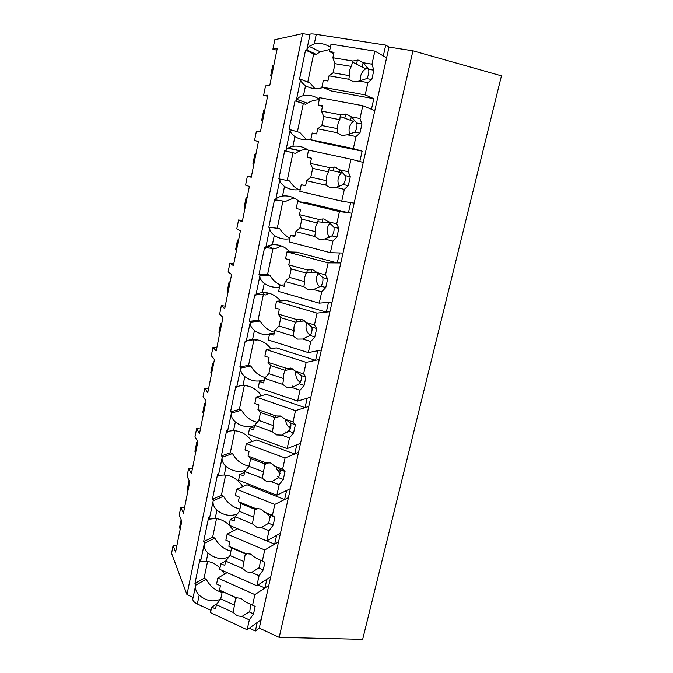 <?xml version="1.0" encoding="UTF-8"?>
<svg xmlns="http://www.w3.org/2000/svg" width="673" height="673" viewBox="0 0 673 673"><rect width="100%" height="100%" fill="white"/><g stroke="black" fill="none" stroke-linecap="round" stroke-linejoin="round"><path stroke-width="1.01" d="M302.589 33.65L186.959 594.596L171.548 553.29L173.096 545.61L175.569 552.079L181.803 521.213L179.22 515.148L180.81 507.232L183.418 513.196L189.752 481.809L187.035 476.265L188.65 468.223L191.401 473.657L197.837 441.749L194.985 436.743L196.625 428.558L199.511 433.454L206.064 400.999L203.061 396.557L204.735 388.237L207.764 392.569L214.426 359.559L211.28 355.689L212.979 347.234L216.159 350.978L222.94 317.404L219.634 314.131L221.358 305.534L224.698 308.68L231.596 274.517L228.13 271.867L229.131 266.861L229.888 263.118L233.388 265.633L240.404 230.873L236.77 228.862L238.562 219.962L242.23 221.838L249.372 186.455L245.569 185.117L247.395 176.057L251.231 177.26L258.499 141.254L254.52 140.598L256.371 131.378L260.384 131.883L267.787 95.23L263.631 95.288L265.515 85.9L269.713 85.69L277.242 48.363L272.901 49.163L274.803 39.707L302.589 33.65L309.942 34.794M306.947 49.196L309.975 34.617C309.689 33.801 311.784 33.726 316.268 34.373L385.738 45.125L389.002 47.093L412.944 50.812L501.452 75.847L362.671 639.35L279.186 637.339L259.265 628.111L386.613 57.794L383.332 55.926L385.738 45.125M272.901 49.163L276.872 50.223M186.959 594.596L193.134 597.456M200.882 560.138L199.864 559.684L194.943 583.441L196.137 583.987L195.574 585.283C195.019 588.808 196.213 592.105 199.174 595.176C206.039 600.905 213.005 602.31 220.063 599.374L220.273 599.475M209.639 517.958L208.613 517.529L203.591 541.706L204.802 542.236L204.272 543.405L214.78 538.072C218.658 545.088 224.05 549.404 230.94 551.027M218.548 475.003L217.514 474.6L212.407 499.223L213.635 499.719L213.122 500.762L223.554 496.211C227.482 503.219 232.942 507.467 239.924 508.948M227.634 431.275L226.574 430.88L221.375 455.958L222.62 456.437L222.132 457.346L232.479 453.594C236.459 460.61 241.994 464.774 249.077 466.103M236.879 386.731L235.811 386.361L230.511 411.901L231.773 412.356L231.31 413.121L241.573 410.21C245.325 416.78 250.541 420.81 257.229 422.299M246.301 341.354L245.216 341.009L239.815 367.029L241.094 367.45L240.665 368.081L250.836 366.036C254.293 372.076 259.105 375.929 265.263 377.595M255.9 295.127L254.798 294.799L249.296 321.307L250.592 321.711L250.188 322.19L260.258 321.046C263.656 326.901 268.367 330.653 274.391 332.285M256.169 294.85L255.824 295.329M265.675 248.017L264.556 247.714L258.954 274.727L260.274 275.106L259.896 275.425L269.865 275.223C272.506 279.791 276.081 283.072 280.599 285.091M266.012 247.454L265.524 248.303C266.062 246.604 268.334 245.426 272.338 244.77L274.298 235.382C279.051 238.57 284.208 239.681 289.769 238.713M275.644 199.999L274.508 199.721L268.796 227.264L279.648 228.534C282.189 232.875 285.613 236.038 289.92 238.006M276.048 199.141L275.526 200.117C276.115 198.173 278.445 196.81 282.509 196.028L284.511 186.455C289.331 189.559 294.572 190.552 300.217 189.433M286.269 149.886L286.025 151.072L284.654 150.802L278.832 178.875L289.617 180.961C291.905 184.831 294.942 187.742 298.728 189.693M319.221 99.831C315.057 99.797 311.111 100.925 307.376 103.205L296.886 99.385L296.381 101.194L294.993 100.925L289.062 129.544L290.147 129.771M329.905 49.44L320.23 51.838L309.126 46.353L306.728 49.827L306.955 50.29L305.542 50.063L299.493 79.254L300.629 79.456M309.126 46.344L314.266 43.938C320.138 42.811 325.505 43.913 330.367 47.245M389.002 47.093L386.613 57.794L374.869 51.123L331.023 44.166L329.45 51.577L333.707 53.731M412.944 50.812L279.186 637.339M263.631 95.288L267.576 96.264M305.542 50.063L313.66 53.975L316.15 54.387L306.728 49.827M313.66 53.975L307.788 82.089M300.629 79.271L310.135 83.057L314.829 88.592M300.638 79.136C300.427 81.071 302.068 83.25 305.55 85.681C310.926 88.836 316.739 89.45 322.998 87.524M320.23 51.838L316.15 54.387M373.818 98.687L365.203 94.893L321.921 87.078L331.301 90.964L373.818 98.687L371.462 109.27L374.811 110.641L362.814 105.72L319.675 97.694L318.136 104.954L322.46 106.553M319.33 99.318C314.535 95.919 309.244 94.691 303.473 95.642L305.55 85.681M180.81 507.232L184.562 507.518M249.296 628.187L255.336 631.005L259.265 628.111M195.481 586.133L193.016 598.011C192.175 600.106 193.614 602.099 197.332 603.984L210.977 610.344M173.096 545.61L176.831 545.837M255.336 631.005L257.229 622.466L261.158 619.631L247.134 629.743L210.489 612.623L211.667 607.105L217.186 603.614M202.27 553.442L200.52 561.442L206.249 561.29L207.965 553.055C214.813 558.615 221.787 559.902 228.887 556.933M194.943 583.441L204.045 578.25L206.157 579.201C209.993 586.217 215.31 590.6 222.107 592.358M207.562 561.442L204.045 578.25M195.574 585.283L206.157 579.201M256.85 585.754L219.676 569.316L220.87 563.688L224.757 565.396L225.674 561.114L242.709 568.55L246.831 571.899L251.601 572.429L259.071 575.693L256.85 585.754L270.731 576.778L266.844 579.293L264.91 587.992L268.796 585.417L254.89 594.621L217.825 578.04L227.121 572.605M220.593 599.046L220.063 599.374M224.639 574.052L222.149 570.41M219.962 567.97C215.797 563.949 211.229 561.728 206.249 561.29M264.91 587.992L258.062 584.972M254.52 140.598L258.449 141.49M287.96 148.211L299.805 150.903M296.886 99.385C298.063 97.61 300.259 96.357 303.473 95.642M294.993 100.925L305.677 104.357L296.12 100.908M303.229 103.886L297.399 131.773M290.147 129.687L299.779 132.48L306.636 139.748M290.156 129.653C289.903 131.757 291.502 134.062 294.925 136.569C299.822 139.589 305.138 140.455 310.876 139.168M286.017 151.097L285.722 150.996C286.37 148.8 288.751 147.252 292.89 146.327L294.925 136.569M307.376 103.205L305.677 104.357M362.141 151.156L353.35 148.582L310.758 139.732L320.281 142.44L362.141 151.156L359.828 161.52L363.252 162.429L351.012 159.19L308.554 150.129L307.048 157.238L311.439 158.306M308.503 150.365C303.775 146.891 298.576 145.545 292.89 146.327M288.229 148.018L300.192 150.744M247.395 176.057L251.298 176.89M284.654 150.802L295.405 153.368L285.722 150.996M278.832 178.875L289.617 180.961M292.991 152.847L287.228 180.406M279.875 179.186C279.589 181.458 281.137 183.88 284.511 186.455M306.896 149.255C302.774 149.499 298.938 150.87 295.405 153.368M348.437 212.727L307.351 202.876L297.659 201.513L339.453 211.549L351.92 213.181L348.437 212.727L350.692 202.565L354.166 203.111L341.741 201.168L299.822 191.317L301.218 184.747L305.643 185.538M299.46 201.765C294.505 197.256 288.852 195.347 282.509 196.028M238.562 219.962L242.457 220.719M275.888 199.915L285.327 201.463L293.958 197.946M268.796 227.264L279.648 228.534M282.946 200.882L277.293 227.928M269.789 227.768C269.469 230.208 270.967 232.74 274.298 235.382M337.266 262.907L296.801 252.156L286.984 251.87L328.13 262.849L340.807 262.924L337.266 262.907L339.478 252.947L343.011 253.056L330.376 252.678L289.104 241.876L290.467 235.432L294.959 235.727M290.088 251.954C285.049 246.638 279.127 244.24 272.338 244.77M229.888 263.118L233.758 263.791M265.944 247.765L275.434 248.648L281.314 245.939M258.954 274.727L267.543 274.567L269.865 275.223M273.087 248.026L267.543 274.567M259.896 275.425C259.542 278.016 260.998 280.666 264.279 283.367C268.964 286.631 274.046 287.859 279.522 287.051M255.715 295.573C256.203 294.109 258.415 293.108 262.352 292.587L264.279 283.367M326.312 312.095L286.462 300.478L276.519 301.226L317.033 313.113L329.921 311.7L326.312 312.095L327.398 307.225L328.491 302.337L332.083 302.026L319.238 303.144L278.597 291.434L279.934 285.116L284.477 284.923M280.54 300.924C275.484 295.01 269.419 292.233 262.352 292.587M221.358 305.534L225.211 306.139M256.304 294.715L263.421 294.294L265.726 294.967L269.057 293.243M249.296 321.307L257.969 320.348L260.258 321.046M263.421 294.294L257.969 320.348M250.188 322.19C249.801 324.933 251.222 327.684 254.444 330.451C259.063 333.783 264.077 335.12 269.469 334.456M250.137 322.847L246.082 341.96C246.52 340.715 248.682 339.89 252.56 339.486L254.444 330.451M315.578 360.324L276.317 347.874L266.256 349.615L306.156 362.377L319.238 359.533L315.578 360.324L317.706 350.759L321.358 350.036L308.318 352.602L268.291 340.016L269.604 333.825L274.205 333.169M270.975 348.799C265.944 342.439 259.812 339.335 252.56 339.486M212.979 347.234L216.807 347.773M247.487 340.673L253.923 339.714L256.203 340.429L257.237 339.831M239.815 367.029L248.573 365.288L250.836 366.036M253.923 339.714L248.573 365.288M240.665 368.081C240.244 370.966 241.624 373.826 244.804 376.644C250.97 381.137 257.456 382.197 264.27 379.833M240.606 368.77L236.635 387.488C237.022 386.462 239.134 385.806 242.953 385.511L244.804 376.644M305.054 407.619L266.373 394.37L256.194 397.07L295.497 410.656L308.764 406.442L305.054 407.619L307.14 398.239L310.842 397.129L297.617 401.083L258.188 387.656L259.484 381.583L264.136 380.489M292.469 386.066L294.379 386.697M261.469 395.674C256.489 388.944 250.314 385.553 242.953 385.511M204.735 388.237L208.546 388.708M230.511 411.901L239.344 409.42L241.573 410.21M244.341 385.528L239.344 409.42M231.31 413.121C230.864 416.15 232.202 419.102 235.34 421.979C241.414 426.564 247.815 427.767 254.529 425.605M231.251 413.853L227.356 432.175C227.701 431.359 229.754 430.863 233.523 430.686L235.34 421.979M294.724 454.014L256.606 439.999L246.326 443.616L285.049 458.002L298.484 452.458L294.724 454.014L296.776 444.803L300.528 443.33L287.127 448.605L248.287 434.379L249.548 428.423L254.251 426.901M285.234 431.898L287.018 432.537M252.072 441.597C247.151 434.565 240.959 430.922 233.523 430.686M196.625 428.558L200.419 428.97M221.375 455.958L230.284 452.761L232.479 453.594M234.885 430.737L230.284 452.761M222.132 457.346C221.653 460.5 222.956 463.546 226.044 466.473C232.362 471.369 238.949 472.614 245.805 470.208M222.065 458.103L218.245 476.047C218.557 475.432 220.559 475.088 224.26 475.02L226.044 466.473M284.595 499.517L247.025 484.77L236.644 489.279L274.803 504.422L288.406 497.616L284.595 499.517L286.605 490.482L290.408 488.648L276.839 495.21L238.57 480.219L239.807 474.372L244.551 472.438M277.293 476.694L278.95 477.325M242.793 486.604C237.931 479.327 231.756 475.458 224.26 475.02M188.65 468.223L192.428 468.559M212.407 499.223L221.383 495.336L223.554 496.211M225.615 475.104L221.383 495.336M213.122 500.762C212.609 504.052 213.879 507.181 216.925 510.159C223.529 515.392 230.326 516.662 237.325 513.953M213.038 501.562L209.303 519.127L215.175 518.547L216.925 510.159M237.569 528.742L227.146 534.076L264.75 549.959L278.513 541.925L274.66 544.171L276.628 535.304L280.473 533.125L266.744 540.915L229.03 525.184L230.25 519.455L235.037 517.125M233.649 530.753L229.468 525.369M229.072 524.982C224.858 521.011 220.222 518.866 215.175 518.547M274.66 544.171L266.794 540.89M203.591 541.706L212.634 537.155L214.78 538.072M216.504 518.664L212.634 537.155M204.272 543.405C203.734 546.812 204.971 550.026 207.965 553.055M363.151 62.682L362.2 67.056M329.45 51.577L334.01 52.317L332.857 57.735L352.795 61.024L358.373 60.149L363.218 62.749L371.984 64.196L373.868 70.202L371.807 79.515L367.921 82.594L359.205 81.08L353.628 81.896L348.841 79.271L329.004 75.813L327.894 81.029L323.377 80.23L321.921 87.078M374.869 51.123L371.984 64.196M367.921 82.594L365.203 94.893M357.43 60.048L356.53 64.171M367.668 67.805L365.658 68.814C361.611 71.784 359.887 75.78 360.492 80.794M363.218 62.749L368.653 69.327L373.868 70.202M329.004 75.813L333.076 72.827L349.388 75.645L348.841 79.271M332.857 57.735L335.028 63.691L333.076 72.827M335.028 63.691L351.382 66.434C349.506 69.302 348.841 72.373 349.388 75.645M352.795 61.024L351.382 66.434M359.205 81.08L366.608 78.615C368.518 75.738 369.199 72.642 368.653 69.327M366.608 78.615L371.807 79.515M351.306 116.799L350.532 120.307M318.136 104.954L322.619 105.804L321.492 111.112L341.11 114.89L346.595 114.174L351.365 116.858L359.988 118.524L361.956 124.017L359.937 133.128L356.009 136.543L347.436 134.81L341.951 135.466L337.24 132.758L317.723 128.821L316.63 133.927L312.179 133.018L310.758 139.732M362.814 105.72L359.988 118.524M356.009 136.543L353.35 148.582M345.67 114.048L344.761 118.229M354.848 120.358L353.359 121.325C349.405 124.875 348.185 129.174 349.691 134.221M351.365 116.858L356.825 123.016L361.956 124.017M317.723 128.821L321.82 125.523L337.871 128.728L337.24 132.758M321.492 111.112L323.738 116.564L321.82 125.523M323.738 116.564L339.831 119.701C337.989 122.486 337.333 125.489 337.871 128.728M341.11 114.89L340.168 116.564L339.831 119.701M347.436 134.81L354.822 132.11C356.698 129.325 357.371 126.297 356.825 123.016M354.822 132.11L359.937 133.128M339.697 169.789L339.175 172.187M307.048 157.238L311.464 158.197L310.354 163.396L329.669 167.644L335.061 167.081L339.756 169.857L348.244 171.724L350.288 176.721L348.311 185.647L344.349 189.374L341.741 201.168M351.012 159.19L348.244 171.724M334.153 166.938L333.303 170.858M342.271 172.095L341.522 172.709C337.669 176.814 336.946 181.365 339.352 186.371M301.218 184.747L305.592 185.756L306.661 180.751L325.875 185.142L330.519 187.944L335.911 187.439L344.349 189.374M339.756 169.857L345.241 175.603L350.288 176.721M306.661 180.751L310.791 177.15L326.598 180.734L325.875 185.142M310.354 163.396L312.667 168.376L310.791 177.15M312.667 168.376L328.517 171.893C326.699 174.585 326.06 177.529 326.598 180.734M329.669 167.644L328.601 169.798L328.517 171.893M335.911 187.439L343.28 184.511C345.123 181.811 345.779 178.841 345.241 175.603M343.28 184.511L348.311 185.647M328.331 221.703L328.096 222.797M297.659 201.513L296.179 208.479L300.528 209.539L299.443 214.637L318.455 219.322L317.42 223.024C315.645 225.632 315.014 228.517 315.544 231.689L314.737 236.475L319.313 239.352L324.622 238.999L332.925 241.119L336.921 237.098L338.856 228.357L336.744 223.831L328.39 221.77L323.772 218.91L318.455 219.322M339.453 211.549L336.744 223.831M332.925 241.119L330.376 252.678M320.34 239.546L319.65 239.369M322.872 218.742L322.123 222.199M330.006 223.074C326.338 227.684 326.127 232.412 329.383 237.249M290.467 235.432L294.782 236.543L295.826 231.638L314.737 236.475M328.39 221.77L333.892 227.121L338.856 228.357M295.826 231.638L299.99 227.752L315.544 231.689M299.443 214.637L301.824 219.154L299.99 227.752M301.824 219.154L317.42 223.024M324.622 238.999L331.966 235.844C333.783 233.237 334.422 230.326 333.892 227.121M331.966 235.844L336.921 237.098M286.984 251.87L285.537 258.693L289.819 259.854L288.751 264.851L307.477 269.966L306.551 273.145C304.802 275.661 304.188 278.496 304.718 281.634L303.826 286.765L308.335 289.726L313.559 289.516L321.736 291.821L325.766 287.514L327.658 278.95L325.471 274.878L317.252 272.632L312.701 269.696L307.477 269.966M328.13 262.849L325.471 274.878M321.736 291.821L319.238 303.144M311.818 269.503L311.204 272.338M318.152 273.297C315.435 278.252 315.948 282.786 319.683 286.891M279.934 285.116L284.183 286.328L285.209 281.516L303.826 286.765M317.252 272.632L322.771 277.604L327.658 278.95M285.209 281.516L289.39 277.352L304.718 281.634M288.751 264.851L291.19 268.922L289.39 277.352M291.19 268.922L306.551 273.145M313.559 289.516L320.886 286.151C322.67 283.627 323.292 280.776 322.771 277.604M320.886 286.151L325.766 287.514M276.519 301.226L275.097 307.923L279.32 309.168L278.277 314.072L296.709 319.591L295.901 322.266C294.177 324.706 293.579 327.482 294.093 330.594L293.134 336.063L297.575 339.099L302.715 339.024L310.766 341.505L314.821 336.929L316.68 328.525L314.434 324.908L306.333 322.476L301.849 319.465L296.709 319.591M317.033 313.113L314.434 324.908M310.766 341.505L308.318 352.602M300.982 319.254L300.52 321.374M306.77 322.771C305.079 327.785 306.198 331.974 310.11 335.339M269.604 333.825L273.793 335.129L274.794 330.409L293.134 336.063M306.333 322.476L311.868 327.078L316.68 328.525M274.794 330.409L279.009 325.984L294.093 330.594M278.277 314.072L280.767 317.715L279.009 325.984M280.767 317.715L295.901 322.266M302.715 339.024L310.017 335.457C311.776 333.017 312.39 330.224 311.868 327.078M310.017 335.457L314.821 336.929M298.947 381.389L300.495 381.902M266.256 349.615L264.868 356.185L269.023 357.523L267.997 362.326L286.16 368.24L285.453 370.436C283.762 372.8 283.173 375.517 283.686 378.596L282.652 384.392L287.026 387.488L292.09 387.547L300.015 390.205L304.103 385.368L305.921 377.132L303.607 373.927L295.64 371.336L291.224 368.249L286.16 368.24M306.156 362.377L303.607 373.927M300.015 390.205L297.617 401.083M290.366 368.022L290.071 369.359M295.918 371.513C295.228 376.081 296.667 379.715 300.242 382.424M259.484 381.583L263.606 382.971L264.59 378.352L282.652 384.392M295.64 371.336L301.184 375.576L305.921 377.132M264.59 378.352L268.821 373.666L283.686 378.596M267.997 362.326L270.554 365.557L268.821 373.666M270.554 365.557L285.453 370.436M292.09 387.547L299.544 383.568C301.134 381.238 301.681 378.571 301.184 375.576M299.376 383.795L304.103 385.368M287.8 426.076L290.719 427.111M256.194 397.07L254.831 403.514L258.928 404.944L257.919 409.647L275.812 415.939L275.047 417.891C273.507 420.145 272.986 422.737 273.474 425.673L272.372 431.78L276.687 434.943L281.667 435.128L289.474 437.946L293.588 432.857L295.38 424.781L292.999 421.988L285.15 419.229L280.801 416.074L275.812 415.939M295.497 410.656L292.999 421.988M289.474 437.946L287.127 448.605M289.104 430.956L288.481 430.737M279.96 415.83L279.842 416.36M285.638 419.523C285.764 423.367 287.337 426.362 290.366 428.491M249.548 428.423L253.612 429.896L254.579 425.361L272.372 431.78M285.15 419.229L290.702 423.132L295.38 424.781M254.579 425.361L258.827 420.44L273.474 425.673M257.919 409.647L260.527 412.482L258.827 420.44M260.527 412.482L275.215 417.664M281.667 435.128L289.272 430.72C290.711 428.499 291.182 425.967 290.702 423.132M288.927 431.191L293.588 432.857M277.209 470.015L280.607 471.302M246.326 443.616L244.989 449.934L249.018 451.448L248.043 456.067L265.667 462.713L264.851 464.429L262.293 478.251L266.542 481.481L271.446 481.784L279.144 484.753L283.283 479.428L285.032 471.504L282.601 469.106L274.862 466.187L270.571 462.974L265.667 462.713M285.049 458.002L282.601 469.106M279.144 484.753L276.839 495.21M276.006 466.852C276.67 469.72 278.159 471.958 280.473 473.565M239.807 474.372L243.811 475.929L244.753 471.479L262.293 478.251M274.862 466.187L280.431 469.762L285.032 471.504M244.753 471.479L249.027 466.322L263.463 471.84M248.043 456.067L250.693 458.515L249.027 466.322M250.693 458.515L265.17 463.991M271.446 481.784L278.689 477.67L280.431 469.762M278.689 477.67L283.283 479.428M236.644 489.279L235.331 495.471L239.31 497.061L238.343 501.595L255.715 508.595L254.874 510.05L252.409 523.83L256.598 527.119L261.427 527.539L269.007 530.66L273.171 525.1L274.887 517.335L272.397 515.316L264.775 512.246L260.552 508.965L255.715 508.595M274.803 504.422L272.397 515.316M269.007 530.66L266.744 540.915M267.173 513.575L270.538 517.655M230.25 519.455L234.196 521.087L235.121 516.721L252.409 523.83M264.775 512.246L274.887 517.335M235.121 516.721L239.411 511.337L253.637 517.142M238.343 501.595L241.052 503.682L239.411 511.337M241.052 503.682L255.311 509.436M261.427 527.539L268.645 523.258L270.353 515.51M268.645 523.258L273.171 525.1M227.146 534.076L225.859 540.158L229.779 541.824L228.828 546.274L245.948 553.601L245.107 554.788L242.709 568.55M220.87 563.688L225.834 560.903M245.948 553.601L250.718 554.089L254.882 557.429L264.935 562.292L263.244 569.913L259.071 575.693M264.75 549.959L262.394 560.643M259.761 559.986L260.518 560.693M254.882 557.429L264.935 562.292M225.674 561.114L229.981 555.519L244.005 561.585M228.828 546.274L231.579 548.007L229.981 555.519M231.579 548.007L245.645 554.03M251.601 572.429L258.794 567.987L259.458 567.028L260.468 560.382M258.794 567.987L263.244 569.913M217.825 578.04L216.563 584.004L220.424 585.746L219.499 590.112L236.374 597.759L235.533 598.667L233.186 612.43L237.258 615.829L241.952 616.476L249.313 619.875L253.511 613.885L255.168 606.407L245.174 601.755L241.069 598.356L236.374 597.759M254.89 594.621L252.577 605.103M249.313 619.875L247.134 629.743M211.667 607.105L215.495 608.88L216.395 604.674L233.186 612.43M245.174 601.755L255.168 606.407M216.395 604.674L220.719 598.877L234.541 605.204M219.499 590.112L222.292 591.5L220.719 598.877M222.292 591.5L236.147 597.784M241.952 616.476L249.119 611.875L249.851 610.806L250.768 604.413M249.119 611.875L253.511 613.885M271.69 75.872L270.689 75.612L272.767 65.306L273.852 65.163M270.689 75.612L271.766 75.519M262.689 120.484L261.688 120.248L263.732 110.111L264.775 110.153M261.688 120.248L262.714 120.332M253.83 164.372L252.838 164.111L254.848 154.151L255.849 154.369M247.109 197.652L246.116 197.45L247.075 197.828M246.116 197.45L244.148 207.242L245.09 207.663M271.825 247.975L268.064 245.906M238.528 240.194L237.535 240.009L238.452 240.555M266.794 246.697L268.906 247.874M237.535 240.009L235.592 249.633L236.501 250.221M263.429 292.536L267.711 293.335L266.962 292.789M230.082 282.021L229.098 281.861L229.973 282.559M267.711 293.335L267.593 293.899M229.098 281.861L227.188 291.325L228.054 292.065M263.589 292.654L263.244 294.303M221.779 323.166L220.794 323.015L221.636 323.873M220.794 323.015L218.918 332.327L219.743 333.219M213.61 363.63L212.634 363.496L213.434 364.497M212.634 363.496L210.792 372.657L211.574 373.692M205.576 403.43L204.609 403.32L205.366 404.456M204.609 403.32L202.792 412.33L203.54 413.5M197.669 442.59L196.709 442.498L197.433 443.776M196.709 442.498L194.918 451.356L195.633 452.668M189.391 481.077L188.936 481.044L189.626 482.457M188.936 481.044L187.17 489.767L187.86 491.206M181.146 519.674L179.556 527.565L180.204 529.129M314.266 43.938L316.268 34.373M197.332 603.984L199.174 595.176M298.484 89.989L300.638 79.591M298.332 90.72L298.433 90.232M296.33 100.344L298.282 90.956M285.815 151.021L290.147 130.15M275.636 200.049L279.85 179.725M265.65 248.135L269.755 228.349M255.858 295.304L259.854 276.048M202.514 552.255L204.18 544.23M365.658 68.814L352.189 61.966M353.359 121.325L340.168 116.564M341.522 172.709L328.601 169.798M329.896 222.973L317.387 221.72M316.907 272.254L306.484 272.414M304.633 320.87L295.842 321.955M292.553 368.804L285.445 370.402M280.759 416.065L275.047 417.891M269.318 462.603L264.851 464.429M258.23 508.401L254.874 510.05M247.504 553.416L245.107 554.788M237.115 597.649L235.533 598.667"/></g></svg>
